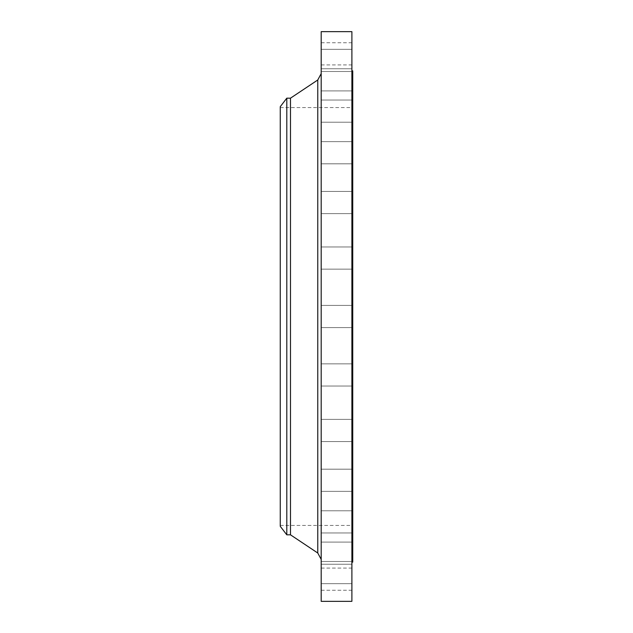 <?xml version="1.0" encoding="UTF-8"?>
<svg xmlns="http://www.w3.org/2000/svg" width="633" height="633" viewBox="0 0 633 633"><rect width="100%" height="100%" fill="white"/><g stroke="black" fill="none" stroke-linecap="round" stroke-linejoin="round"><path stroke-width="0.47" stroke-dasharray="3.17 2.37" d="M351.893 430.472L351.893 419.386L351.893 430.472M321.192 430.472L321.192 419.386L321.192 430.472M351.893 480.273L351.893 491.366L351.893 480.273M321.192 480.273L321.192 491.366L321.192 480.273M351.893 521.869L351.893 510.784L351.893 521.869M321.192 521.869L321.192 510.784L321.192 521.869M351.893 553.163L351.893 542.077L351.893 553.163M321.192 553.163L321.192 542.077L321.192 553.163M351.893 572.588L351.893 561.503L351.893 572.588M321.192 572.588L321.192 561.503L321.192 572.588M351.893 579.179L351.893 568.086L351.893 579.179M321.192 579.179L321.192 568.086L321.192 579.179M351.893 374.95L351.893 363.864L351.893 374.95M321.192 374.95L321.192 363.864L321.192 374.95M351.893 601.35L351.893 31.65M321.192 601.35L321.192 31.65M351.893 258.05L351.893 246.965L351.893 258.05M321.192 258.05L321.192 246.965L321.192 258.05M351.893 202.528L351.893 191.443L351.893 202.528M321.192 202.528L321.192 191.443L321.192 202.528M351.893 152.727L351.893 141.634L351.893 152.727M321.192 152.727L321.192 141.634L321.192 152.727M351.893 111.131L351.893 122.216L351.893 111.131M321.192 111.131L321.192 122.216L321.192 111.131M351.893 79.837L351.893 68.752L351.893 79.837M321.192 79.837L321.192 68.752L321.192 79.837M351.893 60.412L351.893 71.497L351.893 60.412M321.192 60.412L321.192 71.497L321.192 60.412M351.893 53.821L351.893 64.914L351.893 53.821M321.192 53.821L321.192 64.914L321.192 53.821M280.253 526.3L280.253 106.7M286.796 534.83L286.796 98.17M290.492 534.83L290.492 98.17M352.747 562.12L352.747 70.88M321.192 316.5L321.192 559.406L321.192 316.5M317.774 79.98L317.774 553.02M321.192 419.386L351.893 419.386L321.192 419.386M321.192 469.188L351.893 469.188L321.192 469.188M321.192 510.784L351.893 510.784L321.192 510.784M321.192 542.077L351.893 542.077L321.192 542.077M321.192 561.503L351.893 561.503L321.192 561.503M321.192 568.086L351.893 568.086M321.192 363.864L351.893 363.864L321.192 363.864M321.192 305.415L351.893 305.415L321.192 305.415M321.192 246.965L351.893 246.965L321.192 246.965M321.192 191.443L351.893 191.443L321.192 191.443M321.192 141.634L351.893 141.634L321.192 141.634M321.192 100.046L351.893 100.046L321.192 100.046M321.192 68.752L351.893 68.752L321.192 68.752M321.192 49.327L351.893 49.327L321.192 49.327M321.192 42.735L351.893 42.735M280.253 107.555L352.747 107.555M280.253 525.445L352.747 525.445M321.192 327.585L351.893 327.585L321.192 327.585M321.192 386.035L351.893 386.035L321.192 386.035M321.192 269.136L351.893 269.136L321.192 269.136M321.192 213.614L351.893 213.614L321.192 213.614M321.192 163.812L351.893 163.812L321.192 163.812M321.192 122.216L351.893 122.216L321.192 122.216M321.192 90.923L351.893 90.923L321.192 90.923M321.192 71.497L351.893 71.497L321.192 71.497M321.192 64.914L351.893 64.914M321.192 441.557L351.893 441.557L321.192 441.557M321.192 491.366L351.893 491.366L321.192 491.366M321.192 532.954L351.893 532.954L321.192 532.954M321.192 564.248L351.893 564.248L321.192 564.248M321.192 583.673L351.893 583.673L321.192 583.673M321.192 590.265L351.893 590.265"/><path stroke-width="0.95" d="M286.796 534.83L286.796 98.17L280.253 106.7L280.253 526.3L286.796 534.83L290.492 534.83L317.774 553.02L317.774 79.98L321.192 73.594M286.796 98.17L290.492 98.17L290.492 534.83M321.192 316.5L321.192 601.35L351.893 601.35L351.893 31.65L321.192 31.65L321.192 316.5M351.893 70.88L352.747 70.88L352.747 562.12L351.893 562.12M290.492 98.17L317.774 79.98M317.774 553.02L321.192 559.406"/></g></svg>
